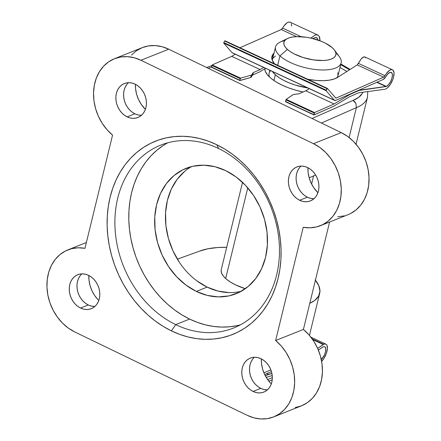 <?xml version="1.0" encoding="UTF-8"?>
<svg xmlns="http://www.w3.org/2000/svg" width="441" height="441" viewBox="0 0 441 441"><rect width="100%" height="100%" fill="white"/><g stroke="black" fill="none" stroke-linecap="round" stroke-linejoin="round"><path stroke-width="0.66" d="M270.62 70.659A33.748 13.18 13.7 0 0 269.451 76.949A33.748 13.18 -166.3 0 1 269.12 73.294L269.848 70.301M281.529 84.865A39.376 15.38 -166.3 0 1 266.948 74.154A39.376 15.38 -166.3 0 1 264.721 68.873L265.388 71.481L267.516 74.882L271.011 78.333L275.746 81.706L281.529 84.865L288.144 87.698L295.338 90.091L303.033 91.993A39.376 15.38 -166.3 0 1 281.529 84.865M218.642 148.534A98.437 79.435 -111.7 0 0 117.73 198.163A98.437 79.435 -111.7 0 0 175.722 324.615L171.411 330.877A104.059 83.972 68.3 0 1 110.107 197.199A104.059 83.972 68.3 0 1 216.785 144.736L218.642 148.534A98.437 79.435 68.3 0 1 279.092 241.387A98.437 79.435 68.3 0 1 233.625 328.016A98.437 79.435 68.3 0 1 175.722 324.615A98.437 79.435 68.3 0 1 115.277 231.762A98.437 79.435 68.3 0 1 160.739 145.133A98.437 79.435 68.3 0 1 218.642 148.534L216.785 144.736L208.444 141.203L199.96 138.601L191.427 136.958L182.916 136.28L174.515 136.583L166.296 137.862L158.352 140.1L150.75 143.281L143.562 147.371L136.864 152.338L130.718 158.121L125.183 164.675L120.31 171.929L116.148 179.823L112.736 188.274L110.107 197.199L108.288 206.515L107.295 216.134L107.135 225.963L107.819 235.907L109.329 245.869L111.656 255.747L114.776 265.46L118.662 274.903L123.276 283.987L128.568 292.631L134.494 300.745L140.993 308.253L148.005 315.078L155.458 321.164L163.286 326.445L171.411 330.877L179.752 334.405L188.23 337.007L196.769 338.655L205.274 339.333L213.681 339.03L221.895 337.751L229.844 335.513L237.445 332.327L244.628 328.236L251.326 323.275L257.472 317.492L263.012 310.938L267.885 303.678L272.047 295.79L275.46 287.339L278.089 278.414L279.908 269.093L280.9 259.473L281.055 249.645L280.377 239.706L278.866 229.744L276.535 219.861L273.414 210.153L269.528 200.71L264.92 191.62L259.622 182.982L253.696 174.868L247.197 167.36L240.191 160.53L232.732 154.444L224.91 149.163L216.785 144.736A104.059 83.972 68.3 0 1 278.089 278.414A104.059 83.972 68.3 0 1 171.411 330.877L175.722 324.615L189.608 319.08L175.722 324.615A98.437 79.435 -111.7 0 0 276.634 274.986A98.437 79.435 -111.7 0 0 218.642 148.534M135.415 84.314A28.125 22.695 -111.7 0 0 145.392 109.335L141.203 104.263L138.524 99.473L136.633 94.297L135.591 88.933L135.415 84.314M307.939 167.723A28.125 22.695 -111.7 0 0 317.911 192.745L313.722 187.673L311.043 182.883L309.152 177.706L308.116 172.343L307.939 167.723M97.957 299.654L94.6 295.437L91.921 290.641L90.03 285.465L88.988 280.101L88.817 275.482A28.125 22.695 -111.7 0 0 98.79 300.503M270.476 383.064L267.119 378.841L264.44 374.051L262.549 368.874L261.513 363.511L261.337 358.891A28.125 22.695 -111.7 0 0 271.309 383.913M167.845 142.774A98.437 79.435 -111.7 0 0 129.632 230.753A98.437 79.435 -111.7 0 0 189.608 319.08L197.496 322.421L205.523 324.885L213.593 326.439L221.647 327.079L229.596 326.792L237.363 325.585M191.626 166.544A67.501 54.469 -111.7 0 0 166.081 226.955A67.501 54.469 -111.7 0 0 207.154 287.108L196.355 291.413A67.501 54.469 68.3 0 1 154.907 227.743A67.501 54.469 68.3 0 1 186.08 168.341A67.501 54.469 68.3 0 1 225.786 170.673A67.501 54.469 68.3 0 1 267.235 234.342A67.501 54.469 68.3 0 1 236.056 293.745A67.501 54.469 68.3 0 1 196.355 291.413L207.154 287.108L218.063 291.082L229.122 292.592M253.068 391.443A18.279 14.751 68.3 0 1 241.844 374.2A18.279 14.751 68.3 0 1 250.29 358.114A18.279 14.751 68.3 0 1 261.039 358.742L258.084 357.668L255.091 357.26L252.175 357.535L249.441 358.489L247.004 360.082L244.948 362.248L243.36 364.911L242.302 367.959L241.806 371.289L241.9 374.762L242.572 378.246L243.801 381.614L245.543 384.728L247.726 387.468L250.268 389.739L253.068 391.443L256.023 392.523L259.021 392.931L261.937 392.655L264.672 391.702L267.108 390.109L269.164 387.942L270.752 385.28L271.81 382.231L272.306 378.902L272.213 375.429L271.54 371.945L270.305 368.577L268.569 365.462L266.386 362.717L263.845 360.451L261.039 358.742A18.279 14.751 68.3 0 1 272.268 375.991A18.279 14.751 68.3 0 1 263.823 392.077A18.279 14.751 68.3 0 1 253.068 391.443L260.785 388.372L253.068 391.443M254.418 357.26A18.279 14.751 -111.7 0 0 249.926 373.67A18.279 14.751 -111.7 0 0 260.785 388.372A18.279 14.751 -111.7 0 0 267.406 389.855M80.549 308.038A18.279 14.751 68.3 0 1 69.325 290.79A18.279 14.751 68.3 0 1 77.765 274.704A18.279 14.751 68.3 0 1 88.52 275.338L85.565 274.258L82.572 273.85L79.65 274.131L76.921 275.079L74.479 276.672L72.429 278.839L70.841 281.501L69.777 284.555L69.287 287.879L69.38 291.352L70.053 294.836L71.282 298.204L73.024 301.319L75.207 304.064L77.748 306.33L80.549 308.038L83.503 309.113L86.497 309.521L89.418 309.246L92.152 308.292L94.589 306.699L96.64 304.533L98.227 301.87L99.291 298.822L99.782 295.492L99.694 292.019L99.016 288.535L97.786 285.167L96.044 282.053L93.861 279.313L91.32 277.042L88.52 275.338A18.279 14.751 68.3 0 1 99.749 292.581A18.279 14.751 68.3 0 1 91.304 308.667A18.279 14.751 68.3 0 1 80.549 308.038L88.266 304.963L80.549 308.038M81.899 273.855A18.279 14.751 -111.7 0 0 77.407 290.261A18.279 14.751 -111.7 0 0 88.266 304.963A18.279 14.751 -111.7 0 0 94.887 306.445M299.671 200.275A18.279 14.751 68.3 0 1 288.447 183.032A18.279 14.751 68.3 0 1 296.892 166.941A18.279 14.751 68.3 0 1 307.642 167.574L304.687 166.5L301.694 166.092L298.772 166.367L296.043 167.321L293.601 168.909L291.551 171.075L289.963 173.737L288.905 176.791L288.408 180.115L288.502 183.594L289.175 187.078L290.404 190.44L292.146 193.555L294.329 196.3L296.87 198.571L299.671 200.275L302.625 201.355L305.624 201.763L308.54 201.482L311.274 200.528L313.711 198.941L315.767 196.774L317.349 194.112L318.413 191.058L318.909 187.734L318.815 184.261L318.143 180.771L316.908 177.409L315.172 174.294L312.989 171.549L310.447 169.283L307.642 167.574A18.279 14.751 68.3 0 1 318.871 184.818A18.279 14.751 68.3 0 1 310.425 200.909A18.279 14.751 68.3 0 1 299.671 200.275L307.388 197.199L299.671 200.275M301.021 166.092A18.279 14.751 -111.7 0 0 296.528 182.497A18.279 14.751 -111.7 0 0 307.388 197.199A18.279 14.751 -111.7 0 0 314.009 198.682M127.151 116.865A18.279 14.751 68.3 0 1 115.928 99.622A18.279 14.751 68.3 0 1 124.368 83.536A18.279 14.751 68.3 0 1 135.122 84.165L132.168 83.09L129.174 82.682L126.253 82.958L123.524 83.911L121.082 85.499L119.031 87.671L117.444 90.328L116.38 93.382L115.889 96.711L115.977 100.184L116.656 103.668L117.885 107.031L119.627 110.145L121.81 112.89L124.351 115.162L127.151 116.865L130.106 117.945L133.099 118.353L136.021 118.072L138.75 117.124L141.192 115.531L143.242 113.365L144.83 110.702L145.894 107.648L146.384 104.324L146.296 100.851L145.618 97.362L144.389 93.999L142.647 90.885L140.464 88.139L137.923 85.874L135.122 84.165A18.279 14.751 68.3 0 1 146.346 101.408A18.279 14.751 68.3 0 1 137.906 117.499A18.279 14.751 68.3 0 1 127.151 116.865L134.869 113.789L127.151 116.865M128.502 82.682A18.279 14.751 -111.7 0 0 124.009 99.093A18.279 14.751 -111.7 0 0 134.869 113.789A18.279 14.751 -111.7 0 0 141.489 115.272M221.139 270.636L221.724 273.392L223.548 276.309L226.547 279.269L230.604 282.157L235.56 284.869L245.301 288.712A33.748 13.18 -166.3 0 1 235.56 284.869A33.748 13.18 -166.3 0 1 221.288 269.495L242.533 182.354M199.597 251.15A67.501 26.361 -166.3 0 1 226.696 247.313L217.915 247.506L207.871 248.774L199.597 251.15L177.359 259.148L199.597 251.15M131.418 55.081L136.473 50.732L142.261 47.639L148.595 45.908L155.26 45.594L162.04 46.702L168.721 49.199A44.999 36.311 -111.7 0 0 142.25 47.645L114.478 58.714A44.999 36.311 68.3 0 0 93.531 92.808A44.999 36.311 68.3 0 0 112.56 135.095L84.953 248.327A44.999 36.311 68.3 0 0 67.875 249.887A44.999 36.311 68.3 0 0 47.093 289.489A44.999 36.311 68.3 0 0 74.722 331.935L247.247 415.339L74.722 331.935L68.361 328.126L62.523 323.132L57.402 317.118L53.163 310.277L49.943 302.829L47.849 295.023L46.95 287.108L47.27 279.34L48.802 271.97L51.492 265.245L55.263 259.38L59.982 254.567L65.5 250.957L71.635 248.674L78.189 247.787L84.953 248.327L112.56 135.095L106.987 129.671L102.196 123.304L98.349 116.192L95.57 108.569L93.944 100.691L93.531 92.803L94.341 85.163L96.342 78.024L99.479 71.618L103.641 66.15L108.701 61.801L114.489 58.708L120.817 56.977L127.482 56.663L134.268 57.771L140.949 60.268L313.468 143.678L319.83 147.487L325.667 152.476L330.789 158.495L335.028 165.336L338.247 172.778L340.342 180.59L341.246 188.505L340.926 196.273L339.394 203.637L336.698 210.363L332.933 216.233L328.214 221.046L322.696 224.656L316.555 226.939L310.001 227.826L303.237 227.286L275.636 340.518L281.209 345.937L285.994 352.309L289.842 359.421L292.62 367.039L294.246 374.922L294.66 382.81L293.855 390.45L291.848 397.584L288.717 403.995L284.55 409.457L279.489 413.812L273.701 416.899L267.373 418.636L260.708 418.95L253.928 417.842L247.247 415.339A44.999 36.311 68.3 0 0 273.718 416.894A44.999 36.311 68.3 0 0 294.66 382.805A44.999 36.311 68.3 0 0 275.636 340.518L303.237 227.286A44.999 36.311 68.3 0 0 320.315 225.726A44.999 36.311 68.3 0 0 341.102 186.124A44.999 36.311 68.3 0 0 313.468 143.678L140.949 60.268L168.721 49.199L341.246 132.609L347.607 136.418L353.445 141.407L358.566 147.426L362.805 154.267L366.024 161.709L368.119 169.52L369.018 177.436L368.698 185.203L367.166 192.568L364.475 199.293L360.705 205.164L355.986 209.977L350.468 213.587M315.414 280.195A67.501 26.361 -166.3 0 1 319.659 293.474A67.501 26.361 -166.3 0 1 309.78 303.314L314.736 300.442L318.584 296.176L319.951 291.192L318.788 285.68L315.139 279.853M263.939 372.899L270.846 369.85L263.939 372.899M356.041 144.224L367.485 97.274A67.501 26.361 -166.3 0 1 356.389 107.626L349.096 137.537L356.389 107.626A67.501 26.361 13.7 0 0 367.551 96.981M315.618 174.994L309.185 177.833L315.618 174.994M321.445 123.039L356.389 107.626L355.909 103.437L356.389 107.626L321.445 123.039M273.718 416.894L301.49 405.825A44.999 36.311 -111.7 0 0 322.437 371.735A44.999 36.311 -111.7 0 0 303.408 329.449L329.598 222.027L303.408 329.449L308.981 334.868L313.772 341.24L317.614 348.351L320.398 355.97L322.018 363.853L322.437 371.741L321.627 379.381L319.626 386.514L316.489 392.925L312.327 398.388L307.267 402.743L301.479 405.83L295.15 407.567M344.333 215.87L337.773 216.757M184.746 171.295L177.172 179.3L171.306 189.123L167.393 200.396L165.568 212.678L165.904 225.505L168.396 238.377L172.944 250.797L179.366 262.296M196.807 280.807L207.154 287.108A67.501 54.469 -111.7 0 0 241.315 291.231M320.315 225.726L348.092 214.657A44.999 36.311 -111.7 0 0 368.874 175.055A44.999 36.311 -111.7 0 0 341.246 132.609L313.468 143.678L341.246 132.609L168.721 49.199L140.949 60.268A44.999 36.311 68.3 0 0 114.478 58.714M163.269 145.497L156.93 150.194L151.12 155.662L145.883 161.864L141.269 168.727L137.333 176.191L134.108 184.184L131.622 192.629L129.897 201.443L128.959 210.544L128.811 219.839L129.456 229.243L130.883 238.664L133.088 248.013L136.037 257.202L139.714 266.132L144.075 274.726L149.086 282.902L154.692 290.575L160.838 297.681L167.47 304.141L174.52 309.896L181.924 314.891L189.608 319.08A98.437 79.435 -111.7 0 0 240.406 324.846M196.355 291.413L186.008 285.112L176.626 276.733L168.567 266.601L162.139 255.102L157.597 242.682L155.105 229.811L154.763 216.983L156.588 204.701L160.507 193.428L166.367 183.605L173.947 175.601L182.954 169.73L193.037 166.213L203.819 165.188L214.877 166.692L225.786 170.673L236.133 176.968L245.516 185.347L253.575 195.479L259.997 206.978L264.545 219.403L267.037 232.275L267.373 245.097L265.548 257.379L261.634 268.652L255.769 278.48L248.195 286.479L239.187 292.355L229.1 295.872L218.323 296.892L207.264 295.387L196.355 291.413M252.665 359.172L251.078 361.835L250.014 364.889L249.523 368.213L249.612 371.686L250.29 375.17L251.519 378.538L253.261 381.652L255.444 384.398L257.985 386.663L260.785 388.372L263.74 389.447L266.733 389.855M80.141 275.763L78.559 278.425L77.495 281.479L76.999 284.803L77.092 288.276L77.765 291.766L79 295.128L80.736 298.243L82.919 300.988L85.46 303.254L88.266 304.963L91.221 306.037L94.214 306.445M299.268 168.004L297.681 170.661L296.617 173.715L296.126 177.045L296.214 180.518L296.892 184.002L298.122 187.37L299.863 190.479L302.046 193.224L304.588 195.495L307.388 197.199L310.343 198.279L313.336 198.687M126.743 84.595L125.156 87.257L124.097 90.306L123.601 93.635L123.695 97.108L124.368 100.592L125.602 103.96L127.339 107.075L129.522 109.815L132.063 112.086L134.869 113.789L137.824 114.869L140.817 115.277M303.408 329.449L275.636 340.518L303.408 329.449M312.046 118.497L353.026 100.421L358.709 97.323L362.248 93.409L362.816 92.241A61.872 24.167 -166.3 0 1 353.026 100.421L354.691 101.639L355.909 103.437L353.026 100.421L312.046 118.497M349.448 69.854L340.717 64.573M211.465 67.126L208.218 68.294L211.465 67.126M336.748 53.852A33.748 13.18 -166.3 0 1 341.136 62.87A33.748 13.18 -166.3 0 1 315.469 69.524A33.748 13.18 -166.3 0 1 279.941 55.902A33.748 13.18 13.7 0 0 322.288 69.97A33.748 13.18 13.7 0 0 339.361 56.68L334.432 50.015A26.719 10.435 -166.3 0 1 320.916 60.533A26.719 10.435 -166.3 0 1 287.394 49.398L279.941 55.902L277.659 65.274L279.941 55.902A33.748 13.18 -166.3 0 1 275.553 46.884A33.748 13.18 -166.3 0 1 284.715 40.627M287.422 38.554L279.98 42.204A33.748 13.18 13.7 0 0 279.941 55.902L287.394 49.398A26.719 10.435 -166.3 0 1 287.422 38.554A26.719 10.435 -166.3 0 1 332.365 47.777L325.596 43.273L321.235 41.289L311.39 38.224L306.28 37.259L296.672 36.664L292.537 37.05L289.075 37.882L286.407 39.128L284.643 40.732L283.844 42.639L284.054 44.773L285.25 47.06L287.394 49.398L290.404 51.713L294.158 53.901L303.314 57.595L313.474 59.915L323.082 60.511L327.216 60.125L330.684 59.292L333.352 58.052L335.116 56.448L335.91 54.535L335.706 52.402L334.504 50.12L332.365 47.777A26.719 10.435 -166.3 0 1 334.432 50.015M307.868 87.985A33.748 13.18 -166.3 0 1 275.344 74.766L273.938 80.527L275.344 74.766L279.147 77.688L283.888 80.455L289.401 82.963L295.459 85.119L308.287 88.051M247.776 187.855L225.676 278.514L247.776 187.855M337.194 77.649A33.748 13.18 13.7 0 0 337.944 75.951L341.136 62.87M275.553 46.884L272.367 59.965A33.748 13.18 13.7 0 0 272.295 60.301L272.378 59.921M337.778 72.771L338.038 75.472L337.034 77.881M273.277 58.03L275.509 56.001M272.417 71.497L275.344 74.766A33.748 13.18 -166.3 0 1 272.417 71.497M268.867 381.217L272.24 379.734L268.867 381.217M323.716 344.278A10.65 4.449 -65.1 0 1 325.888 344.145A10.65 4.449 -65.1 0 1 326.957 351.383A10.65 4.449 -65.1 0 1 321.643 361.394L324.063 358.219L326.362 353.379L327.404 348.644L326.924 345.215L326.136 344.283L325.045 343.963L323.716 344.278L317.641 348.412L323.203 344.498L312.68 339.603L323.203 344.498L323.716 344.278L312.195 338.914L323.716 344.278M321.208 359.702L324.295 355.259L325.535 351.664L325.739 348.611L324.846 346.858L324.052 346.626L322.724 347.017L318.352 350.06L323.088 346.858A7.767 3.241 -65.1 0 1 324.67 346.758A7.767 3.241 -65.1 0 1 325.397 352.26A7.767 3.241 -65.1 0 1 321.302 359.613M272.34 377.562L267.968 379.492L267.367 379.21L267.968 379.492L267.67 379.646A5.325 2.222 -65.1 0 1 267.968 379.492L272.34 377.562M271.893 373.4L268.42 374.332L266.805 373.582L268.42 374.332L265.262 375.721L271.893 373.4M266.221 377.424L272.224 375.534L266.221 377.424M274.489 63.802A35.506 13.869 -166.3 0 1 271.926 56.409A35.506 13.869 -166.3 0 1 274.032 53.141L273.139 54.056L271.849 56.784L272.147 59.888L274.489 63.802M273.448 55.522A35.506 13.869 13.7 0 0 271.772 57.633M357.249 64.899L383.615 77.158L336.34 98.007L335.292 97.522L336.34 98.007A2.663 1.114 -65.1 0 1 335.799 98.04A2.663 1.114 -65.1 0 1 335.634 97.913L327.376 88.409L335.634 97.913L336.34 98.007L383.615 77.158L357.249 64.899L358.395 63.361L384.96 75.714A2.663 1.114 -65.1 0 1 383.615 77.158L384.96 75.714A10.65 4.449 -65.1 0 1 392.518 69.81A10.65 4.449 -65.1 0 1 392.948 79.165A10.65 4.449 -65.1 0 1 385.704 88.994L387.181 88.068L390.197 84.655L392.666 79.926L393.488 77.44L394.05 73.008L393.085 70.213L392.093 69.667L390.836 69.755L389.403 70.472L386.366 73.548L384.96 75.714L358.395 63.361L361.201 58.89L357.249 64.899L338.049 77.098A35.506 13.869 -166.3 0 1 307.818 79.303L316.401 80.471L323.231 80.686L329.295 80.174L334.311 78.961L338.049 77.098L357.249 64.899M318.066 35.186L319.19 36.272L318.066 35.186L316.55 34.833L317.911 35.109L290.139 22.188A10.65 4.449 114.9 0 0 282.582 28.097L281.237 29.541L239.965 47.744L281.237 29.541L296.561 36.669L281.237 29.541A2.663 1.114 114.9 0 0 282.582 28.097L301.131 36.724L282.582 28.097L283.987 25.931L287.025 22.849L288.458 22.138L289.715 22.05L290.707 22.59M362.596 57.501L361.201 58.89L363.842 56.834L362.596 57.501M365.512 57.815L364.839 56.939L363.842 56.834L364.74 56.889L392.518 69.81M319.995 40.28L319.923 40.776L319.995 40.28L319.493 40.616L319.995 40.28M319.19 36.272L319.929 40.252L319.824 38.003L319.19 36.272M310.944 38.124L314.753 35.247L310.899 38.169M313.909 114.952L285.542 101.761L286.192 99.363L293.078 94.617A2.222 0.865 -166.3 0 1 293.723 94.418L298.48 93.889A2.222 0.865 -166.3 0 0 298.981 93.768L305.767 90.796L334.08 103.966L314.576 112.565L313.998 114.947L333.501 106.347L313.909 114.952L285.525 101.474L285.911 99.886L314.251 113.067L314.576 112.565L286.192 99.363L293.353 94.49L298.48 93.889A2.222 0.865 13.7 0 0 298.981 93.768L305.767 90.796L334.08 103.966L349.851 94.528L349.459 94.346L349.851 94.528L359.139 90.433L385.969 86.574L376.779 82.296L385.969 86.574L386.333 86.414L388.515 84.666L390.577 81.613L391.999 78.024L392.418 74.794L391.735 72.737L390.114 72.374L387.97 73.796L385.842 76.646A7.767 3.241 -65.1 0 1 391.299 72.423A7.767 3.241 -65.1 0 1 391.614 79.248A7.767 3.241 -65.1 0 1 386.333 86.414L377.143 82.136L386.333 86.414L358.748 90.251L359.139 90.433L349.851 94.528L334.08 103.966L314.576 112.565L286.192 99.363L285.911 99.886L314.251 113.067L313.865 114.654L285.509 101.717L313.854 114.881M317.878 39.359L317.338 38.273L315.403 37.479L312.796 38.659L315.403 37.479L316.583 37.672L317.338 38.273L318.027 40.098M385.842 76.646A5.325 2.222 -65.1 0 1 383.179 79.479L335.761 100.388L383.179 79.479L385.842 76.646M358.555 92.814L385.191 89.22L358.555 92.814L349.272 96.91L358.555 92.814M343.853 69.667L346.885 71.481M259.567 71.96L265.625 68.338L259.567 71.96L252.798 74.948A2.222 0.865 13.7 0 0 252.522 75.157A2.222 0.865 -166.3 0 1 252.798 74.948L259.567 71.96M333.501 106.347L349.272 96.91L333.501 106.347M239.832 80.471L250.675 77.539A2.222 0.865 13.7 0 0 251.127 77.263L252.522 75.157L253.101 72.776L251.706 74.882A2.222 0.865 -166.3 0 1 251.254 75.157L240.588 78.151L212.198 64.948L211.873 65.45L240.207 78.63L239.821 80.218L211.531 67.335L239.821 80.449M239.821 80.218L211.482 67.038L211.873 65.45L240.207 78.63L240.588 78.151L212.198 64.948L231.701 56.349L260.151 69.579L253.377 72.567A2.222 0.865 13.7 0 0 253.101 72.776L251.706 74.882A2.222 0.865 -166.3 0 1 251.254 75.157L240.588 78.151L239.821 80.218M240.009 80.532L250.675 77.539A2.222 0.865 13.7 0 0 251.127 77.263L252.522 75.157L253.101 72.776A2.222 0.865 -166.3 0 1 253.377 72.567L260.151 69.579L263.712 67.445L260.151 69.579L231.701 56.349L235.262 54.215L231.701 56.349L212.198 64.948L211.537 67.341L239.893 80.527M271.794 58.223L272.692 58.642L271.794 58.223M305.767 90.796L309.339 88.669L305.767 90.796M232.578 52.92L231.966 52.584A5.325 2.222 114.9 0 0 232.297 52.837L334.675 100.454A5.325 2.222 -65.1 0 1 334.344 100.201L231.966 52.584L223.708 43.075L326.086 90.697L334.344 100.201L231.966 52.584L223.708 43.075L326.086 90.697L326.169 90.162L223.791 42.545L224.651 41.019L327.029 88.641L326.169 90.162L223.791 42.545L224.651 41.019L327.029 88.641L327.349 88.387L224.971 40.77L224.651 41.019L224.998 40.787M327.31 88.382L326.086 90.697L334.344 100.201L335.761 100.388A5.325 2.222 -65.1 0 1 334.675 100.454M291.369 23.731L291.683 26.091M250.675 77.539L251.254 75.157L250.675 77.539M251.127 77.263L251.706 74.882L251.127 77.263M253.377 72.567L252.798 74.948L253.377 72.567M346.124 71.078L340.011 67.467M319.146 40.489L319.929 40.252L319.146 40.489M316.55 34.833L314.753 35.247M309.439 335.397L319.659 293.474M67.875 249.887L86.37 242.511M211.834 65.604L206.57 67.501M340.865 63.973L350.165 69.397M367.783 91.568L367.485 97.274M271.424 371.543L264.666 374.525M311.6 184.029L313.584 175.898M325.86 344.129L310.883 337.167M224.971 40.77L327.349 88.387"/></g></svg>
